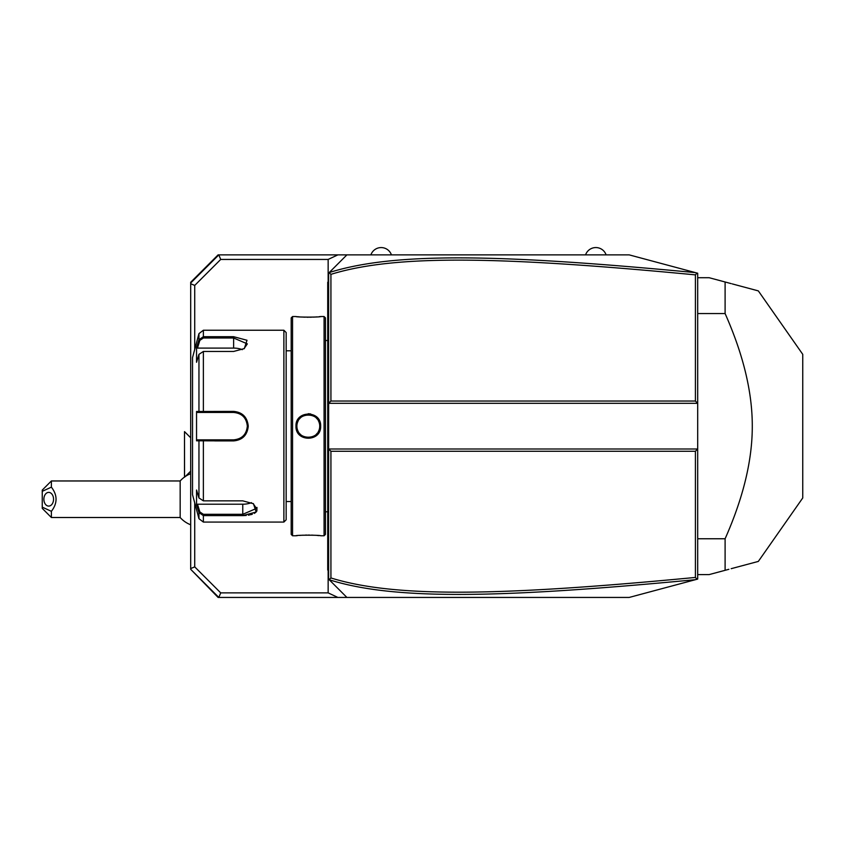 <?xml version="1.0" encoding="UTF-8"?>
<svg xmlns="http://www.w3.org/2000/svg" width="845" height="845" viewBox="0 0 845 845"><rect width="100%" height="100%" fill="white"/><g stroke="black" fill="none" stroke-linecap="round" stroke-linejoin="round"><path stroke-width="1.27" d="M333.205 268.573L346.904 254.873L629.187 254.873L695.435 272.618C500.029 254.06 394.657 251.926 329.223 272.555L328.642 273.136L328.642 579.163L329.138 579.67L330.923 577.959C395.365 597.954 500.546 596.021 695.414 577.441L695.414 451.272L330.923 451.272L328.642 448.991L697.695 448.991L695.414 451.272M328.145 570.449L328.145 592.873L337.873 597.436L346.904 597.436L329.138 579.67M695.435 272.618L697.009 273.041L695.414 274.868C500.979 256.352 395.724 254.282 330.923 274.35L330.923 401.037L328.642 403.318L697.695 403.318L697.695 579.078L629.187 597.436L346.904 597.436L333.205 583.737M329.223 272.555L346.904 254.873L337.873 254.873L328.145 259.436L328.145 281.86M337.873 597.436L218.823 597.436L190.695 569.308L218.105 597.436L218.823 597.436L220.714 592.873L328.145 592.873M330.923 401.037L695.414 401.037L697.695 403.318L697.695 273.231L697.009 273.041M190.695 569.308L190.695 282.272L218.105 254.873L337.873 254.873M190.695 283.001L218.823 254.873L220.714 259.436L194.73 285.42L190.695 283.751M220.714 259.436L328.145 259.436M194.73 502.902L194.73 566.879L220.714 592.873M194.73 349.407L194.73 285.42M194.73 566.879L190.695 568.558M184.537 477.171L184.495 431.637L184.495 477.193L185.456 476.39L184.537 477.171M190.695 471.151L185.456 476.39A27.41 27.41 0 0 1 190.695 473.675M51.387 517.51L42.25 508.373L42.25 507.148L51.387 511.32L51.387 517.51L180.165 517.51L180.165 480.963A27.41 27.41 0 0 1 184.495 477.066M180.165 517.51A27.41 27.41 0 0 0 190.695 524.787M42.25 507.148L42.25 490.1L51.387 480.963L180.165 480.963M42.25 491.325L51.387 487.153L51.387 480.963M51.387 511.32C57.597 503.261 57.597 495.202 51.387 487.153M53.552 499.237A6.855 4.848 90 0 1 48.714 506.092A6.855 4.848 90 0 1 43.866 499.237A6.855 4.848 90 0 1 48.714 492.381A6.855 4.848 90 0 1 53.552 499.237M329.138 272.639L330.923 274.35M697.009 579.269L695.414 577.441M329.223 579.754C394.288 600.299 499.585 598.313 695.435 579.681M330.923 451.272L330.923 577.959M695.414 401.037L695.414 274.868M606.118 254.873A10.879 10.879 0 0 0 585.564 254.873M391.436 254.873A10.879 10.879 0 0 0 370.892 254.873M697.695 313.548L725.105 313.548C743.294 354.625 752.356 392.154 752.282 426.155C752.356 460.166 743.294 497.705 725.105 538.761L725.105 570.312L709.113 574.6L697.695 574.6M697.695 538.761L725.105 538.761M697.695 277.709L709.113 277.709L725.105 281.987L725.105 313.548M732.277 283.909L758.324 290.891L802.75 354.34L802.75 497.958L758.324 561.418L731.178 568.685M725.105 570.312C770.27 558.218 770.27 558.218 725.105 570.312L728.865 569.308M725.105 281.987C770.27 294.092 770.27 294.092 725.105 281.987L731.178 283.624M328.642 570.945L327.723 570.037L327.723 282.272L328.642 281.364M328.642 526.509L327.723 526.414M327.723 569.118L328.642 570.037L327.723 569.118M328.642 513.073L327.723 513.168M328.642 339.236L327.723 339.141M328.642 325.8L327.723 325.895M327.723 283.191L328.642 282.272L327.723 283.191M324.068 316.537L324.068 535.772L325.441 534.41L325.441 317.9L324.068 316.537L320.646 316.537C321.343 317.308 295.264 317.297 295.982 316.537L296.405 316.579M310.675 413.944L308.224 413.723M324.068 535.772L320.646 535.772C321.353 535.012 295.285 535.001 295.982 535.772L292.55 535.772L292.55 316.537L295.982 316.537M295.982 426.155C295.275 410.1 321.353 410.1 320.646 426.155C321.353 442.21 295.264 442.21 295.982 426.155L296.891 426.155C296.183 411.43 320.445 411.43 319.727 426.155C320.445 440.879 296.183 440.879 296.891 426.155A11.418 11.418 0 0 0 296.912 426.809M297.408 316.685L299.658 316.896M301.116 317.002L302.161 317.065M303.429 317.128L305.151 317.192M307.01 317.234L308.362 317.245M309.619 317.234L311.499 317.192M313.231 317.128L314.52 317.065M315.523 317.002L317.012 316.886M319.23 316.685L320.213 316.579M319.22 535.624L316.991 535.424M315.502 535.308L314.467 535.244M313.189 535.181L311.478 535.117M309.619 535.075L308.309 535.065M306.999 535.075L305.129 535.117M303.408 535.181L302.119 535.244M301.095 535.308L299.658 535.413M297.387 535.624L296.405 535.73M292.55 535.772L291.187 534.41L291.187 317.9L292.55 316.537M283.878 330.237L283.878 522.073L286.159 519.791L286.159 332.518L283.878 330.237L203.37 330.237L203.37 336.701L233.632 336.701L247.015 340.271L244.321 348.584L233.632 351.457L203.37 351.457L198.955 354.351L196.547 362.283L196.547 347.622L198.955 339.701L203.37 336.701L203.37 338L233.632 338L247.331 343.873L243.973 348.795M283.878 522.073L203.37 522.073L203.37 515.608L242.768 515.608L203.37 515.608L198.955 512.609L196.547 504.687L196.547 490.026L198.955 497.948L198.955 440.805L196.547 440.815L196.547 411.494L233.632 411.399C242.462 412.233 247.331 417.155 248.25 426.155C247.342 435.143 242.462 440.065 233.632 440.91L198.955 440.805L199.842 439.854L197.487 439.854L233.632 439.854L203.37 439.854L203.37 500.853L242.768 500.853L253.458 503.726L256.151 512.028L242.768 515.608L246.222 515.461M233.706 411.399L233.632 412.455C241.923 413.247 246.487 417.821 247.331 426.155C246.497 434.488 241.923 439.062 233.632 439.854A13.7 13.7 0 0 0 234.35 439.833M253.109 503.514L256.468 508.426L242.768 514.299L203.37 514.299L199.842 511.933L198.955 512.609L198.955 518.693L192.523 494.663L192.523 357.636L198.955 333.617L198.955 339.701L199.842 340.377L203.37 338M198.955 354.351L198.955 411.504L199.842 412.455L233.632 412.455A13.7 13.7 0 0 1 234.35 412.466M248.409 515.186L249.423 515.006M250.574 514.753L252.317 514.246M254.271 513.401L255.898 512.271M256.848 511.119L256.975 507.433M214.905 440.91L233.632 440.91L233.632 439.854M199.842 511.933L197.487 504.211L242.768 504.211A13.7 6.855 0 0 0 251.461 502.648M196.547 347.622L197.487 348.098L199.842 340.377M197.487 348.098L233.632 348.098A13.7 6.855 180 0 1 242.325 349.661M197.487 412.455L199.842 412.455L197.487 412.455L196.547 411.494M200.096 412.455L202.642 412.455M203.37 351.457L203.37 412.455L233.632 412.455M235.079 412.529A13.7 13.7 0 0 1 236.526 412.761M237.963 413.152A13.7 13.7 0 0 1 239.346 413.701M240.656 414.388A13.7 13.7 0 0 1 241.29 414.789M241.892 415.222A13.7 13.7 0 0 1 242.483 415.687M243.033 416.194A13.7 13.7 0 0 1 243.571 416.722M244.976 418.465A13.7 13.7 0 0 1 245.377 419.088M246.075 420.409A13.7 13.7 0 0 1 246.36 421.085M247.015 423.218A13.7 13.7 0 0 1 247.258 424.676M247.31 425.415A13.7 13.7 0 0 1 247.31 426.894M247.258 427.633A13.7 13.7 0 0 1 247.015 429.091M246.36 431.214A13.7 13.7 0 0 1 246.075 431.901M245.377 433.221A13.7 13.7 0 0 1 244.976 433.844M243.571 435.587A13.7 13.7 0 0 1 243.043 436.115M242.483 436.611A13.7 13.7 0 0 1 241.902 437.076M241.29 437.52A13.7 13.7 0 0 1 240.667 437.911M239.346 438.608A13.7 13.7 0 0 1 237.963 439.157M236.537 439.548A13.7 13.7 0 0 1 235.079 439.78M200.096 439.854L202.642 439.854M196.547 440.815L197.487 439.854M198.955 497.948L203.37 500.853M196.547 504.687L197.487 504.211M296.965 427.464A11.418 11.418 0 0 0 297.06 428.119M297.197 428.774A11.418 11.418 0 0 0 297.366 429.418M297.577 430.042A11.418 11.418 0 0 0 297.82 430.665M298.095 431.267A11.418 11.418 0 0 0 298.412 431.848M299.151 432.978A11.418 11.418 0 0 0 300.471 434.457M300.968 434.9A11.418 11.418 0 0 0 301.496 435.312M302.035 435.693A11.418 11.418 0 0 0 303.197 436.358M303.799 436.643A11.418 11.418 0 0 0 304.411 436.886M305.045 437.097A11.418 11.418 0 0 0 305.679 437.266M306.334 437.404A11.418 11.418 0 0 0 306.988 437.499M307.654 437.552A11.418 11.418 0 0 0 308.974 437.552M309.629 437.499A11.418 11.418 0 0 0 310.284 437.404M310.939 437.266A11.418 11.418 0 0 0 311.583 437.097M312.206 436.886A11.418 11.418 0 0 0 312.83 436.643M313.432 436.358A11.418 11.418 0 0 0 314.583 435.693M316.146 434.457A11.418 11.418 0 0 0 317.466 432.978M318.206 431.848A11.418 11.418 0 0 0 318.523 431.267M318.797 430.665A11.418 11.418 0 0 0 319.051 430.042M319.252 429.418A11.418 11.418 0 0 0 319.421 428.774M319.558 428.119A11.418 11.418 0 0 0 319.653 427.464M319.706 426.809A11.418 11.418 0 0 0 319.706 425.5M296.891 426.155A11.418 11.418 0 0 1 296.912 425.5M296.965 424.834A11.418 11.418 0 0 1 297.06 424.179M297.197 423.535A11.418 11.418 0 0 1 297.366 422.891M297.577 422.268A11.418 11.418 0 0 1 297.82 421.644M298.095 421.042A11.418 11.418 0 0 1 298.412 420.461M299.151 419.331A11.418 11.418 0 0 1 300.471 417.852M300.968 417.409A11.418 11.418 0 0 1 301.496 416.997M302.035 416.617A11.418 11.418 0 0 1 303.197 415.951M303.799 415.666A11.418 11.418 0 0 1 304.411 415.423M305.045 415.212A11.418 11.418 0 0 1 305.679 415.043M306.334 414.906A11.418 11.418 0 0 1 306.988 414.81M307.654 414.758A11.418 11.418 0 0 1 308.277 414.737M308.309 414.737A11.418 11.418 0 0 1 308.974 414.758M309.629 414.81A11.418 11.418 0 0 1 310.284 414.906M310.939 415.043A11.418 11.418 0 0 1 311.583 415.212M312.206 415.423A11.418 11.418 0 0 1 312.83 415.666M313.432 415.951A11.418 11.418 0 0 1 314.583 416.617M316.146 417.852A11.418 11.418 0 0 1 317.466 419.331M318.206 420.461A11.418 11.418 0 0 1 318.523 421.042M318.797 421.644A11.418 11.418 0 0 1 319.051 422.268M319.252 422.891A11.418 11.418 0 0 1 319.421 423.535M319.558 424.179A11.418 11.418 0 0 1 319.653 424.834M327.723 535.73L328.642 535.73M327.723 544.909L328.642 544.909M327.723 503.852L328.642 503.852M327.723 348.457L328.642 348.457M327.723 316.579L328.642 316.579M327.723 307.4L328.642 307.4L327.723 307.4M320.646 426.155L319.727 426.155M233.632 336.701L233.632 348.098M248.25 426.155L247.331 426.155M203.37 515.608L203.37 514.299M242.768 515.608L242.768 504.211M190.695 437.794L184.537 431.637M327.723 511.795L325.441 511.795M327.723 340.514L325.441 340.514M291.187 350.791L286.159 350.791M291.187 501.518L286.159 501.518M198.955 333.617L203.37 330.237M198.955 518.693L203.37 522.073"/></g></svg>
